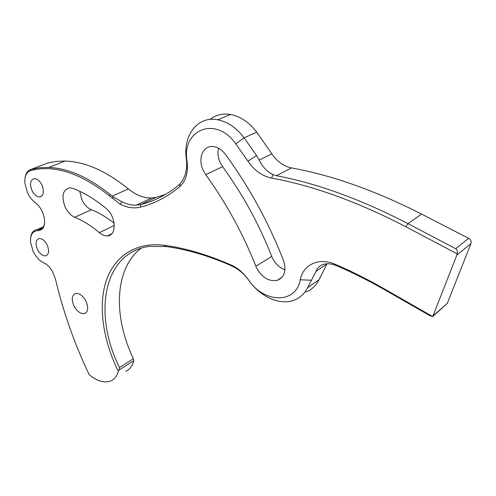 <?xml version="1.0" encoding="UTF-8"?>
<svg xmlns="http://www.w3.org/2000/svg" width="496" height="496" viewBox="0 0 496 496"><rect width="100%" height="100%" fill="white"/><g stroke="black" fill="none" stroke-linecap="round" stroke-linejoin="round"><path stroke-width="0.74" d="M42.439 211.916C40.591 207.917 38.211 204.836 35.297 202.666C32.091 200.279 29.469 196.893 27.429 192.516L24.874 183.086C24.484 176.334 26.381 172.186 30.554 170.643C53.611 164.319 79.912 172.707 109.449 195.802L120.342 204.296C127.255 207.706 133.877 208.673 140.213 207.185C154.206 203.751 167.375 196.912 179.713 186.67C185.845 181.127 188.306 172.72 187.091 161.436C181.276 129.853 215.748 115.134 235.749 143.821L247.95 161.219C254.33 170.463 262.204 176.092 271.572 178.101C313.038 185.616 357.814 201.841 405.908 226.777L457.101 253.809L456.878 255.049L432.729 316.584L384.574 289.019C367.796 279.44 351.286 271.182 335.054 264.256C318.86 257.083 303.062 264.721 300.278 279.781C295.864 304.55 263.494 303.106 248.304 279.614C243.548 272.936 237.968 268.131 231.558 265.205C207.495 254.64 184.977 247.994 163.996 245.266C135.284 241.639 113.863 256.835 105.89 281.802C98.084 306.999 103.156 340.492 118.29 371.256C116.975 376.173 114.421 379.434 110.62 381.04C104.259 383.278 97.117 381.17 89.199 374.709C74.344 343.468 63.06 311.451 55.347 278.653L52.44 271.393C49.947 267.201 47.052 264.349 43.76 262.843C40.449 261.336 37.491 258.552 34.887 254.485L32.953 250.883L30.554 242.098C30.213 234.701 32.649 230.907 37.87 230.702C43.45 230.293 45.551 225.742 44.169 217.062L42.439 211.916M42.197 262.037L43.76 262.843M45.843 263.996L44.535 263.32M47.325 245.297C49.482 251.193 48.844 254.727 45.396 255.905C42.296 255.905 39.606 253.667 37.33 249.178C35.135 243.226 35.811 239.68 39.364 238.545C42.427 238.613 45.08 240.864 47.325 245.297M42.092 185.349C44.429 192.057 43.561 195.92 39.482 196.943C36.487 196.701 33.945 194.475 31.856 190.259C29.481 183.483 30.392 179.608 34.596 178.647C37.541 178.957 40.04 181.189 42.092 185.349M86.254 301.742C88.635 308.053 88.009 312.015 84.37 313.621C80.309 313.987 76.756 311.24 73.706 305.381C71.275 298.976 71.957 294.996 75.745 293.446C79.751 293.192 83.254 295.957 86.254 301.742M432.729 316.584L429.877 315.673L385.15 290.048C369.204 280.934 353.493 273.029 338.024 266.327L336.096 265.527C331.588 263.779 327.558 263.333 324 264.188C320.025 265.248 317.359 267.635 316.002 271.368L307.625 287.649C304.618 293.582 300.247 297.705 294.519 300.018C280.128 305.964 259.997 296.763 248.552 279.973L246.214 276.948C242.47 272.583 238.105 269.136 233.114 266.606L228.166 264.306C206.02 254.994 185.225 249.06 165.776 246.5L149.24 246.425C104.191 252.241 93.105 311.525 117.992 364.411L119.449 367.573L133.387 358.682L131.955 355.57C113.02 314.123 115.115 268.113 141.087 248.211M74.704 217.267C82.919 220.596 91.134 225.73 99.349 232.667C102.145 234.999 104.892 236.059 107.576 235.848C117.031 235.643 116.076 216.12 106.008 208.363C94.928 199.218 83.911 192.566 72.962 188.412L69.961 187.823C62.843 189.484 61.2 195.802 65.026 206.776C67.475 211.984 70.705 215.481 74.704 217.267L91.4 209.74C87.408 208.01 84.215 204.588 81.809 199.46L79.794 191.326M284.946 269.818C279.211 267.648 274.914 263.438 272.05 257.182L271.746 256.444C259.191 224.39 242.811 194.469 222.611 166.662L219.895 161.882C217.924 157.151 217.459 152.588 218.488 148.199M255.855 266.284C242.959 233.604 226.244 203.056 205.704 174.629L202.932 169.744C197.594 158.23 203.304 145.043 213.416 146.562C217.942 147.194 221.948 149.811 225.438 154.399C249.333 187.209 268.677 222.549 283.47 260.431C286.601 270.58 284.537 277.227 277.283 280.376C268.541 281.759 261.504 277.314 256.165 267.04L255.855 266.284L271.746 256.444M91.4 209.74C98.971 212.71 106.541 217.217 114.117 223.25M25.017 178.238C25.643 173.476 27.621 170.543 30.957 169.452L39.55 167.753L48.763 167.425C68.126 168.212 88.666 177.295 110.397 194.68L113.472 197.011L121.88 201.798C126.759 204.209 131.552 205.338 136.264 205.177L140.92 204.513C153.921 201.277 166.216 195.077 177.804 185.901L180.005 183.818C184.865 178.281 187.073 170.915 186.632 161.733L186.353 158.894C182.745 135.619 197.47 115.698 217.663 119.753C227.621 121.731 236.431 127.751 244.1 137.807L256.562 155.527L259.16 160.047C262.607 166.985 267.239 171.852 273.054 174.642L276.421 175.714C317.149 183.402 360.995 199.373 407.966 223.64L455.706 248.725L468.633 238.334C470.766 239.68 471.547 241.416 470.971 243.548L447.342 303.261L432.704 316.609M316.002 271.368L326.976 263.915L319.052 279.732C316.026 285.615 311.655 289.726 305.939 292.051M133.387 358.682L133.715 360.673C132.438 366.005 129.778 369.532 125.736 371.275M118.29 371.256L119.127 370.016L119.449 367.573M44.659 222.89C44.032 226.939 42.197 229.14 39.153 229.499L37.343 229.512C33.468 230.014 31.236 232.816 30.634 237.931M30.554 170.643L30.957 169.452L47.318 163.172L55.955 161.436L65.187 161.045C85.157 161.715 106.212 171.002 128.352 188.92C135.985 195.176 143.741 198.202 151.627 197.978L156.283 197.29L165.416 194.444M210.075 119.412C215.853 114.88 222.667 113.231 230.522 114.477C240.424 116.38 249.159 122.276 256.73 132.159L271.882 153.884C277.103 161.578 283.644 166.259 291.493 167.933C331.905 175.218 375.267 190.6 421.588 214.074L468.633 238.334M457.101 253.809C457.765 251.429 457.3 249.736 455.706 248.725M205.704 174.629L222.611 166.662M99.349 232.667L114.309 225.494M433.324 315.673L447.342 303.261M307.625 287.649L319.052 279.732M119.127 370.016L133.715 360.673M37.87 230.702L38.341 229.505L42.923 227.459M112.214 196.125L128.352 188.92M140.213 207.185L140.92 204.513L156.283 197.29M235.749 143.821L244.1 137.807L256.73 132.159M259.16 160.047L271.882 153.884M276.421 175.714L291.493 167.933M405.908 226.777L407.966 223.64L421.588 214.074M456.878 255.049L470.971 243.548M165.776 246.5L163.996 245.266M233.114 266.606L231.558 265.205M248.552 279.973L248.304 279.614M311.668 280.259L300.278 279.781M336.096 265.527L335.054 264.256M385.15 290.048L384.574 289.019M110.397 194.68L109.449 195.802M113.472 197.011L112.195 198.295M186.353 158.894L187.091 161.436M256.562 155.527L247.95 161.219M273.054 174.642L271.572 178.101M121.88 201.798L120.342 204.296M180.005 183.818L179.713 186.67M45.396 255.905L47.201 255.043M39.482 196.943L41.869 195.951M84.37 313.621L86.093 312.66M277.283 280.376L282.044 277.252M107.576 235.848L111.693 233.839M37.343 229.512L43.369 226.821M39.153 229.499L42.383 228.055M48.763 167.425L65.187 161.045M136.264 205.177L151.627 197.978M217.663 119.753L230.522 114.477"/></g></svg>
